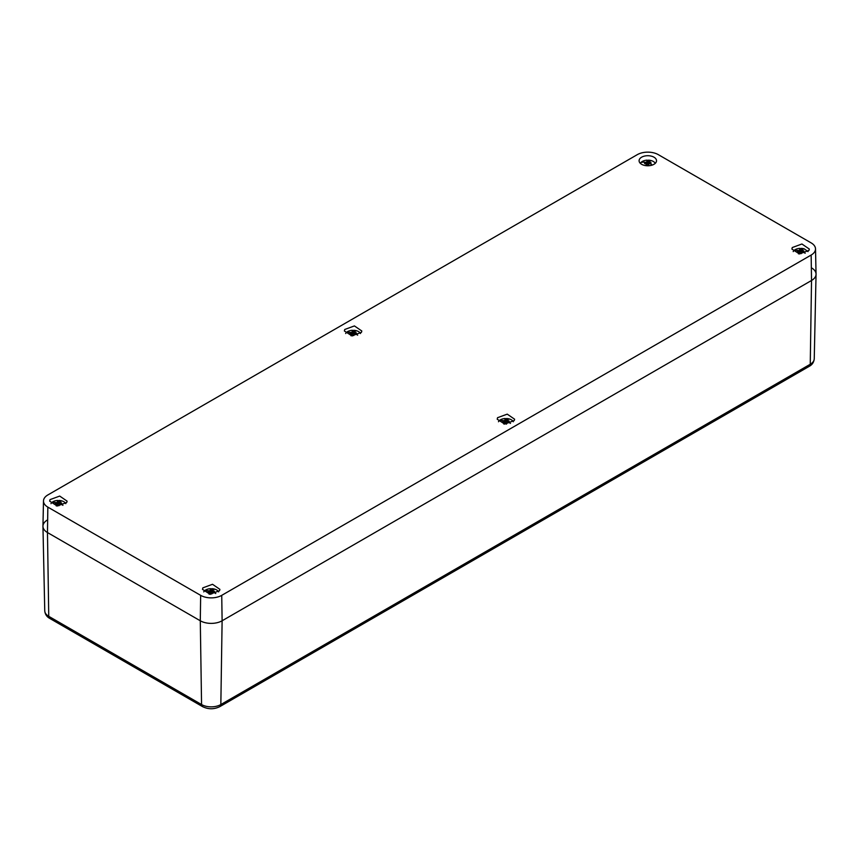 <?xml version="1.0" encoding="UTF-8"?>
<svg xmlns="http://www.w3.org/2000/svg" width="859" height="859" viewBox="0 0 859 859"><rect width="100%" height="100%" fill="white"/><g stroke="black" fill="none" stroke-linecap="round" stroke-linejoin="round"><path stroke-width="1.29" d="M47.47 519.953A15.441 8.912 0 0 0 42.95 526.363A15.441 8.912 0 0 0 47.47 532.548L200.287 620.778L47.47 532.548A15.441 8.912 180 0 1 42.95 526.138L43.487 500.937A14.893 8.601 180 0 1 47.846 494.956L637.271 154.663A14.893 8.601 180 0 1 658.338 154.663L811.154 242.893A14.893 8.601 180 0 1 815.513 248.863A14.893 8.601 180 0 1 811.154 255.048L811.53 280.485L222.116 620.778A15.441 8.912 180 0 1 200.287 620.778A15.441 8.912 0 0 0 222.116 620.778L811.53 280.485A15.441 8.912 0 0 0 816.05 274.289A15.441 8.912 0 0 0 811.53 267.879M656.158 162.158A8.708 5.025 0 0 0 656.512 160.837A8.708 5.025 0 0 0 649.125 155.769A8.708 5.025 0 0 0 639.44 159.334A8.708 5.025 0 0 0 639.096 160.837A8.708 5.025 0 0 0 646.644 165.733A8.708 5.025 0 0 0 656.158 162.158M811.154 255.048L221.729 595.351A14.893 8.601 180 0 1 200.662 595.351L47.846 507.121A14.893 8.601 180 0 1 43.487 500.937M219.56 590.681L219.904 589.36L212.517 584.292L202.842 587.857L202.488 589.36L210.036 594.256L219.56 590.681M497.544 417.699L497.2 419.213L504.748 424.11L514.262 420.534L514.616 419.213L507.229 414.145L497.544 417.699M792.256 247.553L791.901 249.067L799.461 253.953L808.974 250.388L809.328 249.067L801.93 243.999L792.256 247.553M50.026 499.627L49.672 501.141L57.231 506.026L66.744 502.461L67.099 501.141L59.7 496.072L50.026 499.627M344.738 329.48L344.384 330.983L351.932 335.88L361.456 332.315L361.8 330.983L354.413 325.926L344.738 329.48M815.513 248.863L816.05 274.064A15.441 8.912 180 0 1 811.53 280.485L810.252 364.259L220.838 704.552L222.116 620.778L221.729 595.351M203.766 591.894A7.72 4.456 180 0 1 204.421 590.971A7.72 4.456 180 0 1 210.584 588.673L210.584 588.93A7.72 4.456 180 0 1 211.819 588.93L211.819 588.673A7.72 4.456 180 0 1 214.9 589.199A7.72 4.456 180 0 1 218.626 591.894M210.294 593.429L210.165 592.517L210.208 593.408A3.232 1.868 180 0 0 210.584 593.462L210.584 594.288M210.165 592.517L208.125 592.205A3.232 1.868 180 0 1 208.125 591.067L209.306 590.874A14.861 10.652 -136.6 0 0 204.421 590.971M209.392 592.066L210.208 589.865A3.232 1.868 180 0 1 210.584 589.811L210.584 592.173A2.169 1.246 180 0 1 211.819 592.173L211.819 589.811A3.232 1.868 180 0 1 212.184 589.865L212.313 590.767L214.267 591.067A3.232 1.868 180 0 1 214.267 592.205L212.313 592.066L212.184 593.408A3.232 1.868 180 0 1 211.819 593.462L211.819 593.934M211.819 592.173L211.819 588.673M211.84 593.462L212.237 590.412A14.861 5.82 -72.5 0 1 214.9 589.199M210.584 589.811L210.584 588.673M210.584 592.173L210.584 590.96M211.819 589.693L211.819 588.995M208.716 592.13L208.125 591.067M212.098 593.429L212.237 592.517M211.883 592.731L212.184 589.865M210.552 593.462L210.208 589.865M212.313 590.767L211.98 593.451M213.011 592.066L213.021 590.874M213.687 592.13L214.267 591.067M210.079 590.767L210.412 593.451M210.509 592.731L210.165 590.412M498.478 421.748A7.72 4.456 180 0 1 499.133 420.824A7.72 4.456 180 0 1 505.285 418.526L505.285 418.784A7.72 4.456 180 0 1 506.52 418.784L506.52 418.526A7.72 4.456 180 0 1 509.602 419.052A7.72 4.456 180 0 1 513.328 421.748M505.006 423.283L504.867 422.37L504.92 423.262A3.232 1.868 180 0 0 505.285 423.315L505.285 423.777M504.867 422.37L502.837 422.059A3.232 1.868 180 0 1 502.837 420.921L504.018 420.727A14.861 10.652 -136.6 0 0 499.133 420.824M504.093 421.919L504.92 419.718A3.232 1.868 180 0 1 505.285 419.654L505.285 422.027A2.169 1.246 180 0 1 506.52 422.027L506.52 419.654A3.232 1.868 180 0 1 506.896 419.718L507.025 420.62L508.979 420.921A3.232 1.868 180 0 1 508.979 422.059L507.025 421.919L506.896 423.262A3.232 1.868 180 0 1 506.52 423.315L506.52 424.131M506.52 422.027L506.52 418.526M505.285 419.654L505.285 418.526M505.285 422.027L505.285 420.813M506.52 419.546L506.52 418.848M503.417 421.984L502.837 420.921M506.81 423.283L506.939 422.37M506.552 423.315L506.896 419.718M505.264 423.315L504.92 419.718M506.595 422.585L506.939 420.266M507.025 420.62L506.692 423.294M507.712 421.919L507.723 420.717M508.388 421.984L508.979 420.921M504.791 420.62L505.124 423.294M505.221 422.585L504.867 420.266M793.19 251.601L793.845 250.678A7.72 4.456 180 0 1 799.997 248.369L799.997 248.638A7.72 4.456 180 0 1 801.232 248.638L801.232 248.369A7.72 4.456 180 0 1 804.314 248.906L808.04 251.601M799.718 253.126L799.579 252.224L799.622 253.115A3.232 1.868 180 0 0 799.997 253.169L799.997 253.63M799.579 252.224L797.539 251.912A3.232 1.868 180 0 1 797.539 250.774L798.72 250.581A14.861 10.652 -136.6 0 0 793.845 250.678M799.997 250.667L799.997 251.88A2.169 1.246 180 0 1 801.232 251.88L801.232 249.507A3.232 1.868 180 0 1 801.608 249.561L801.737 250.474L803.691 250.774A3.232 1.868 180 0 1 803.691 251.912L801.737 251.762L801.608 253.115A3.232 1.868 180 0 1 801.232 253.169L801.232 253.63M801.232 251.88L801.232 248.369M798.806 251.773L799.622 249.561A3.232 1.868 180 0 1 799.997 249.507L799.997 248.369M799.997 251.88L799.997 249.507M801.232 249.4L801.232 248.702M798.129 251.837L797.539 250.774M801.511 253.126L801.651 252.224M801.264 253.169L801.608 249.561M799.965 253.169L799.622 249.561M801.307 252.439L801.651 250.119M801.737 250.474L801.393 253.147M802.424 251.773L802.435 250.57M803.101 251.837L803.691 250.774M799.493 250.474L799.836 253.147M799.922 252.439L799.579 250.119M50.96 503.675A7.72 4.456 180 0 1 51.615 502.751A7.72 4.456 180 0 1 57.768 500.443L57.768 500.711A7.72 4.456 180 0 1 59.003 500.711L59.003 500.443A7.72 4.456 180 0 1 62.084 500.98A7.72 4.456 180 0 1 65.81 503.675M57.489 505.199L57.349 504.297L57.392 505.189A3.232 1.868 180 0 0 57.768 505.242L57.768 505.704M57.349 504.297L55.309 503.986A3.232 1.868 180 0 1 55.309 502.837L56.49 502.655A14.861 10.652 -136.6 0 0 51.615 502.751M56.576 503.846L57.392 501.635A3.232 1.868 180 0 1 57.768 501.581L57.768 503.954A2.169 1.246 180 0 1 59.003 503.954L59.003 501.581A3.232 1.868 180 0 1 59.378 501.635L59.507 502.547L61.461 502.837A3.232 1.868 180 0 1 61.461 503.986L59.507 503.836L59.378 505.189A3.232 1.868 180 0 1 59.003 505.242L59.003 505.704M59.003 503.954L59.003 500.443M57.768 501.581L57.768 500.443M57.768 503.954L57.768 502.74M59.003 501.473L59.003 500.776M55.899 503.911L55.309 502.837M59.282 505.199L59.421 504.297M59.035 505.242L59.378 501.635M57.736 505.242L57.392 501.635M59.078 504.501L59.421 502.193M59.507 502.547L59.164 505.221M60.194 503.846L60.205 502.644M60.871 503.911L61.461 502.837M57.263 502.547L57.607 505.221M57.693 504.501L57.349 502.193M345.672 333.528A7.72 4.456 180 0 1 346.317 332.605A7.72 4.456 180 0 1 352.48 330.296L352.48 330.565A7.72 4.456 180 0 1 353.715 330.565L353.715 330.296A7.72 4.456 180 0 1 356.796 330.822A7.72 4.456 180 0 1 360.522 333.528M352.19 335.053L352.061 334.14L352.104 335.042A3.232 1.868 180 0 0 352.48 335.096L352.48 335.912M352.061 334.14L350.021 333.829A3.232 1.868 180 0 1 350.021 332.691L351.202 332.508A14.861 10.652 -136.6 0 0 346.317 332.605M351.288 333.689L352.104 331.488A3.232 1.868 180 0 1 352.48 331.434L352.48 333.807A2.169 1.246 180 0 1 353.715 333.807L353.715 331.434A3.232 1.868 180 0 1 354.08 331.488L354.209 332.401L356.163 332.691A3.232 1.868 180 0 1 356.163 333.829L354.209 333.689L354.08 335.042A3.232 1.868 180 0 1 353.715 335.096L353.715 335.558M353.715 333.807L353.715 330.296M352.48 331.434L352.48 330.296M352.48 333.807L352.48 332.583M353.715 331.316L353.715 330.618M350.612 333.754L350.021 332.691M353.994 335.053L354.133 334.14M353.736 335.085L354.08 331.488M352.448 335.085L352.104 331.488M353.779 334.355L354.133 332.046M354.209 332.401L353.876 335.074M354.907 333.689L354.917 332.497M355.583 333.754L356.163 332.691M351.975 332.401L352.308 335.074M352.405 334.355L352.061 332.046M640.374 163.371L641.029 162.458A7.72 4.456 180 0 1 647.181 160.15L647.181 160.408A7.72 4.456 180 0 1 648.416 160.408L648.416 160.15A7.72 4.456 180 0 1 651.498 160.676A7.72 4.456 180 0 1 655.234 163.371M646.902 164.907L646.763 163.994L646.816 164.885A3.232 1.868 180 0 0 647.181 164.949L647.181 165.411M646.763 163.994L644.733 163.682A3.232 1.868 180 0 1 644.733 162.544L645.914 162.362A14.861 10.652 -136.6 0 0 641.029 162.458M645.989 163.543L646.816 161.342A3.232 1.868 180 0 1 647.181 161.288L647.181 163.65A2.169 1.246 180 0 1 648.416 163.65L648.416 161.288A3.232 1.868 180 0 1 648.792 161.342L648.921 162.244L650.875 162.544A3.232 1.868 180 0 1 650.875 163.682L648.921 163.543L648.792 164.885A3.232 1.868 180 0 1 648.416 164.949L648.416 165.766M648.416 163.65L648.416 160.15M647.181 161.288L647.181 160.15M647.181 163.65L647.181 162.437M648.416 161.17L648.416 160.472M645.313 163.607L644.733 162.544M648.706 164.907L648.835 163.994M648.448 164.939L648.792 161.342M647.16 164.939L646.816 161.342M648.491 164.209L648.835 161.9M648.921 162.244L648.588 164.928M649.608 163.543L649.619 162.351M650.284 163.607L650.875 162.544M646.687 162.244L647.02 164.928M647.117 164.209L646.763 161.9M809.296 366.31A4.628 2.674 -120 0 0 810.252 364.259A13.626 7.871 0 0 0 814.246 358.783C813.903 362.197 812.249 364.71 809.296 366.31L219.872 706.603C214.095 709.459 208.308 709.459 202.52 706.603A4.628 2.674 -60 0 1 201.564 704.552L48.748 616.322L47.47 532.548L47.846 507.121M219.872 706.603A4.628 2.674 -120 0 0 220.838 704.552A13.626 7.871 0 0 1 201.564 704.552L200.287 620.778L200.662 595.351M44.754 610.856A13.626 7.871 0 0 0 48.748 616.322A4.628 2.674 -60 0 0 49.704 618.383C46.74 616.762 45.097 614.26 44.754 610.856L42.95 526.363M210.165 592.57A14.861 5.82 107.5 0 0 209.07 594.149M213.086 592.076A14.861 10.652 43.4 0 1 215.759 593.558M504.877 422.424A14.861 5.82 107.5 0 0 503.782 424.002M507.798 421.919A14.861 10.652 43.4 0 1 510.471 423.401M506.939 420.234A14.861 5.82 -72.5 0 1 509.602 419.052M799.579 252.267A14.861 5.82 107.5 0 0 798.494 253.845M802.51 251.773A14.861 10.652 43.4 0 1 805.173 253.255M801.651 250.087A14.861 5.82 -72.5 0 1 804.314 248.906M57.349 504.34A14.861 5.82 107.5 0 0 56.264 505.919M60.28 503.846A14.861 10.652 43.4 0 1 62.943 505.328M59.421 502.161A14.861 5.82 -72.5 0 1 62.084 500.98M352.061 334.194A14.861 5.82 107.5 0 0 350.966 335.772M354.982 333.7A14.861 10.652 43.4 0 1 357.655 335.182M354.123 332.014A14.861 5.82 -72.5 0 1 356.796 330.822M646.773 164.048A14.861 5.82 107.5 0 0 645.678 165.626M649.694 163.554A14.861 10.652 43.4 0 1 652.368 165.035M648.835 161.857A14.861 5.82 -72.5 0 1 651.498 160.676M814.246 358.783L816.05 274.289M202.52 706.603L49.704 618.383"/></g></svg>
